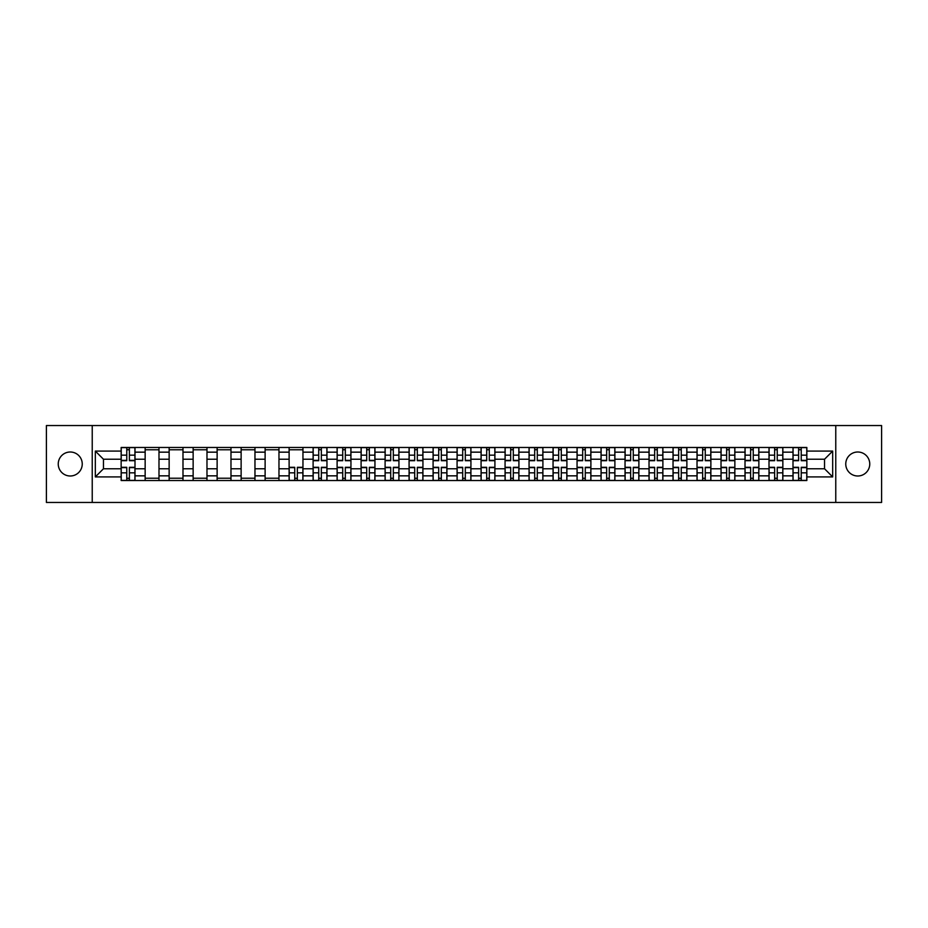 <?xml version="1.0" encoding="UTF-8"?>
<svg xmlns="http://www.w3.org/2000/svg" width="928" height="928" viewBox="0 0 928 928"><rect width="100%" height="100%" fill="white"/><g stroke="black" fill="none" stroke-linecap="round" stroke-linejoin="round"><path stroke-width="1.39" d="M857.762 452.006A11.994 11.994 0 0 0 845.756 464A11.994 11.994 0 0 0 857.762 475.994A11.994 11.994 0 0 0 869.756 464A11.994 11.994 0 0 0 857.762 452.006M70.238 452.006A11.994 11.994 0 0 0 58.244 464A11.994 11.994 0 0 0 70.238 475.994A11.994 11.994 0 0 0 82.244 464A11.994 11.994 0 0 0 70.238 452.006M835.768 502.454L881.6 502.454L881.6 425.546L46.4 425.546L46.4 502.454L835.768 502.454L835.768 425.546M145.151 480.53L145.151 452.156L135.001 452.156L135.001 480.53M135.001 452.156L135.001 447.47M145.151 452.156L145.151 447.47M158.99 447.47L158.99 480.53M169.14 480.53L169.14 447.47M182.99 447.47L182.99 480.53M193.14 480.53L193.14 447.47M206.979 447.47L206.979 480.53M217.129 480.53L217.129 447.47M230.979 447.47L230.979 480.53M241.129 480.53L241.129 447.47M254.968 447.47L254.968 480.53M265.118 480.53L265.118 447.47M278.968 447.47L278.968 480.53M289.118 480.53L289.118 447.47M302.957 447.47L302.957 480.53M313.107 480.53L313.107 447.47M326.958 447.47L326.958 480.53M337.108 480.53L337.108 447.47M350.946 447.47L350.946 480.53M361.096 480.53L361.096 447.47M374.947 447.47L374.947 480.53M385.097 480.53L385.097 447.47M398.936 447.47L398.936 480.53M409.086 480.53L409.086 447.47M422.936 447.47L422.936 480.53M433.086 480.53L433.086 447.47M446.925 447.47L446.925 480.53M457.075 480.53L457.075 447.47M470.925 447.47L470.925 480.53M481.075 480.53L481.075 447.47M494.914 447.47L494.914 480.53M505.064 480.53L505.064 447.47M518.914 447.47L518.914 480.53M529.064 480.53L529.064 447.47M542.903 447.47L542.903 480.53M553.053 480.53L553.053 447.47M566.904 447.47L566.904 480.53M577.054 480.53L577.054 447.47M590.892 447.47L590.892 480.53M601.042 480.53L601.042 447.47M614.893 447.47L614.893 480.53M625.043 480.53L625.043 447.47M638.882 447.47L638.882 480.53M649.032 480.53L649.032 447.47M662.882 447.47L662.882 480.53M673.032 480.53L673.032 447.47M686.871 447.47L686.871 480.53M697.021 480.53L697.021 447.47M710.871 447.47L710.871 480.53M721.021 480.53L721.021 447.47M734.86 447.47L734.86 480.53M745.01 480.53L745.01 447.47M758.86 447.47L758.86 480.53M769.01 480.53L769.01 447.47M782.849 447.47L782.849 480.53M792.999 480.53L792.999 447.47M792.999 468.768L782.849 468.768M769.01 468.768L758.86 468.768M745.01 468.768L734.86 468.768M721.021 468.768L710.871 468.768M697.021 468.768L686.871 468.768M673.032 468.768L662.882 468.768M649.032 468.768L638.882 468.768M625.043 468.768L614.893 468.768M601.042 468.768L590.892 468.768M577.054 468.768L566.904 468.768M553.053 468.768L542.903 468.768M529.064 468.768L518.914 468.768M505.064 468.768L494.914 468.768M481.075 468.768L470.925 468.768M457.075 468.768L446.925 468.768M433.086 468.768L422.936 468.768M409.086 468.768L398.936 468.768M385.097 468.768L374.947 468.768M361.096 468.768L350.946 468.768M337.108 468.768L326.958 468.768M313.107 468.768L302.957 468.768M289.118 468.768L278.968 468.768M265.118 468.768L254.968 468.768M241.129 468.768L230.979 468.768M217.129 468.768L206.979 468.768M193.14 468.768L182.99 468.768M169.14 468.768L158.99 468.768M145.151 468.768L135.001 468.768M792.999 459.232L782.849 459.232M769.01 459.232L758.86 459.232M745.01 459.232L734.86 459.232M721.021 459.232L710.871 459.232M697.021 459.232L686.871 459.232M673.032 459.232L662.882 459.232M649.032 459.232L638.882 459.232M625.043 459.232L614.893 459.232M601.042 459.232L590.892 459.232M577.054 459.232L566.904 459.232M553.053 459.232L542.903 459.232M529.064 459.232L518.914 459.232M505.064 459.232L494.914 459.232M481.075 459.232L470.925 459.232M457.075 459.232L446.925 459.232M433.086 459.232L422.936 459.232M409.086 459.232L398.936 459.232M385.097 459.232L374.947 459.232M361.096 459.232L350.946 459.232M337.108 459.232L326.958 459.232M313.107 459.232L302.957 459.232M289.118 459.232L278.968 459.232M265.118 459.232L254.968 459.232M241.129 459.232L230.979 459.232M217.129 459.232L206.979 459.232M193.14 459.232L182.99 459.232M169.14 459.232L158.99 459.232M145.151 459.232L135.001 459.232M103.46 468.768L121.15 468.768L121.15 459.232L103.46 459.232L103.46 468.768L95.317 476.922L95.317 451.078L121.15 451.078L121.15 459.232M806.85 459.232L806.85 468.768L824.54 468.768L824.54 459.232L806.85 459.232L806.85 447.47L121.15 447.47L121.15 451.078M806.85 451.078L832.683 451.078L832.683 476.922L806.85 476.922L806.85 468.768M121.15 468.768L121.15 480.53L806.85 480.53L806.85 476.922M121.15 476.922L95.317 476.922M92.232 502.454L92.232 425.546M129.386 478.233L126.765 478.233M126.765 449.767L129.386 449.767M158.99 478.233L145.151 478.233M145.151 449.767L158.99 449.767M182.99 478.233L169.14 478.233M169.14 449.767L182.99 449.767M206.979 478.233L193.14 478.233M193.14 449.767L206.979 449.767M230.979 478.233L217.129 478.233M217.129 449.767L230.979 449.767M254.968 478.233L241.129 478.233M241.129 449.767L254.968 449.767M278.968 478.233L265.118 478.233M265.118 449.767L278.968 449.767M297.343 478.233L294.733 478.233M289.118 449.767L302.957 449.767M321.343 478.233L318.722 478.233M318.722 449.767L321.343 449.767M345.332 478.233L342.722 478.233M342.722 449.767L345.332 449.767M369.332 478.233L366.711 478.233M366.711 449.767L369.332 449.767M393.321 478.233L390.711 478.233M390.711 449.767L393.321 449.767M417.322 478.233L414.7 478.233M414.7 449.767L417.322 449.767M441.31 478.233L438.7 478.233M438.7 449.767L441.31 449.767M465.311 478.233L462.689 478.233M462.689 449.767L465.311 449.767M489.3 478.233L486.69 478.233M486.69 449.767L489.3 449.767M513.3 478.233L510.678 478.233M510.678 449.767L513.3 449.767M537.289 478.233L534.679 478.233M534.679 449.767L537.289 449.767M561.289 478.233L558.668 478.233M558.668 449.767L561.289 449.767M585.278 478.233L582.668 478.233M582.668 449.767L585.278 449.767M609.278 478.233L606.657 478.233M606.657 449.767L609.278 449.767M633.267 478.233L630.657 478.233M630.657 449.767L633.267 449.767M657.268 478.233L654.646 478.233M654.646 449.767L657.268 449.767M681.256 478.233L678.646 478.233M678.646 449.767L681.256 449.767M705.257 478.233L702.635 478.233M702.635 449.767L705.257 449.767M729.246 478.233L726.636 478.233M726.636 449.767L729.246 449.767M753.246 478.233L750.624 478.233M750.624 449.767L753.246 449.767M777.235 478.233L774.625 478.233M774.625 449.767L777.235 449.767M801.235 478.233L798.614 478.233M798.614 449.767L801.235 449.767M95.317 451.078L103.46 459.232M824.54 468.768L832.683 476.922M824.54 459.232L832.683 451.078M129.386 460.694L129.386 447.621L134.92 447.621L134.92 460.694L129.386 460.694M126.765 449.616L129.386 449.616M131.614 447.621L121.232 447.621L121.232 460.694L126.765 460.694L126.765 447.621L124.538 447.621M126.765 467.306L126.765 480.379L121.232 480.379L121.232 467.306L126.765 467.306M129.386 478.384L126.765 478.384M124.538 480.379L134.92 480.379L134.92 467.306L129.386 467.306L129.386 480.379L131.614 480.379M321.343 460.694L321.343 447.621L326.876 447.621L326.876 460.694L321.343 460.694M318.722 449.616L321.343 449.616M323.57 447.621L313.188 447.621L313.188 460.694L318.722 460.694L318.722 447.621L316.494 447.621M345.332 460.694L345.332 447.621L350.877 447.621L350.877 460.694L345.332 460.694M342.722 449.616L345.332 449.616M347.559 447.621L337.177 447.621L337.177 460.694L342.722 460.694L342.722 447.621L340.483 447.621M369.332 460.694L369.332 447.621L374.866 447.621L374.866 460.694L369.332 460.694M366.711 449.616L369.332 449.616M371.56 447.621L361.178 447.621L361.178 460.694L366.711 460.694L366.711 447.621L364.484 447.621M393.321 460.694L393.321 447.621L398.866 447.621L398.866 460.694L393.321 460.694M390.711 449.616L393.321 449.616M395.548 447.621L385.166 447.621L385.166 460.694L390.711 460.694L390.711 447.621L388.484 447.621M417.322 460.694L417.322 447.621L422.855 447.621L422.855 460.694L417.322 460.694M414.7 449.616L417.322 449.616M419.549 447.621L409.167 447.621L409.167 460.694L414.7 460.694L414.7 447.621L412.473 447.621M441.31 460.694L441.31 447.621L446.855 447.621L446.855 460.694L441.31 460.694M438.7 449.616L441.31 449.616M443.538 447.621L433.156 447.621L433.156 460.694L438.7 460.694L438.7 447.621L436.473 447.621M465.311 460.694L465.311 447.621L470.844 447.621L470.844 460.694L465.311 460.694M462.689 449.616L465.311 449.616M467.538 447.621L457.156 447.621L457.156 460.694L462.689 460.694L462.689 447.621L460.462 447.621M489.3 460.694L489.3 447.621L494.844 447.621L494.844 460.694L489.3 460.694M486.69 449.616L489.3 449.616M491.527 447.621L481.145 447.621L481.145 460.694L486.69 460.694L486.69 447.621L484.462 447.621M513.3 460.694L513.3 447.621L518.833 447.621L518.833 460.694L513.3 460.694M510.678 449.616L513.3 449.616M515.527 447.621L505.145 447.621L505.145 460.694L510.678 460.694L510.678 447.621L508.451 447.621M537.289 460.694L537.289 447.621L542.834 447.621L542.834 460.694L537.289 460.694M534.679 449.616L537.289 449.616M539.516 447.621L529.134 447.621L529.134 460.694L534.679 460.694L534.679 447.621L532.452 447.621M561.289 460.694L561.289 447.621L566.822 447.621L566.822 460.694L561.289 460.694M558.668 449.616L561.289 449.616M563.516 447.621L553.134 447.621L553.134 460.694L558.668 460.694L558.668 447.621L556.44 447.621M585.278 460.694L585.278 447.621L590.823 447.621L590.823 460.694L585.278 460.694M582.668 449.616L585.278 449.616M587.517 447.621L577.123 447.621L577.123 460.694L582.668 460.694L582.668 447.621L580.441 447.621M609.278 460.694L609.278 447.621L614.812 447.621L614.812 460.694L609.278 460.694M606.657 449.616L609.278 449.616M611.506 447.621L601.124 447.621L601.124 460.694L606.657 460.694L606.657 447.621L604.43 447.621M633.267 460.694L633.267 447.621L638.812 447.621L638.812 460.694L633.267 460.694M630.657 449.616L633.267 449.616M635.506 447.621L625.124 447.621L625.124 460.694L630.657 460.694L630.657 447.621L628.43 447.621M294.733 467.306L294.733 480.379L289.188 480.379L289.188 467.306L294.733 467.306M297.343 478.384L294.733 478.384M292.494 480.379L302.876 480.379L302.876 467.306L297.343 467.306L297.343 480.379L299.57 480.379M318.722 467.306L318.722 480.379L313.188 480.379L313.188 467.306L318.722 467.306M321.343 478.384L318.722 478.384M316.494 480.379L326.876 480.379L326.876 467.306L321.343 467.306L321.343 480.379L323.57 480.379M342.722 467.306L342.722 480.379L337.177 480.379L337.177 467.306L342.722 467.306M345.332 478.384L342.722 478.384M340.483 480.379L350.877 480.379L350.877 467.306L345.332 467.306L345.332 480.379L347.559 480.379M366.711 467.306L366.711 480.379L361.178 480.379L361.178 467.306L366.711 467.306M369.332 478.384L366.711 478.384M364.484 480.379L374.866 480.379L374.866 467.306L369.332 467.306L369.332 480.379L371.56 480.379M390.711 467.306L390.711 480.379L385.166 480.379L385.166 467.306L390.711 467.306M393.321 478.384L390.711 478.384M388.484 480.379L398.866 480.379L398.866 467.306L393.321 467.306L393.321 480.379L395.548 480.379M414.7 467.306L414.7 480.379L409.167 480.379L409.167 467.306L414.7 467.306M417.322 478.384L414.7 478.384M412.473 480.379L422.855 480.379L422.855 467.306L417.322 467.306L417.322 480.379L419.549 480.379M438.7 467.306L438.7 480.379L433.156 480.379L433.156 467.306L438.7 467.306M441.31 478.384L438.7 478.384M436.473 480.379L446.855 480.379L446.855 467.306L441.31 467.306L441.31 480.379L443.538 480.379M462.689 467.306L462.689 480.379L457.156 480.379L457.156 467.306L462.689 467.306M465.311 478.384L462.689 478.384M460.462 480.379L470.844 480.379L470.844 467.306L465.311 467.306L465.311 480.379L467.538 480.379M486.69 467.306L486.69 480.379L481.145 480.379L481.145 467.306L486.69 467.306M489.3 478.384L486.69 478.384M484.462 480.379L494.844 480.379L494.844 467.306L489.3 467.306L489.3 480.379L491.527 480.379M510.678 467.306L510.678 480.379L505.145 480.379L505.145 467.306L510.678 467.306M513.3 478.384L510.678 478.384M508.451 480.379L518.833 480.379L518.833 467.306L513.3 467.306L513.3 480.379L515.527 480.379M534.679 467.306L534.679 480.379L529.134 480.379L529.134 467.306L534.679 467.306M537.289 478.384L534.679 478.384M532.452 480.379L542.834 480.379L542.834 467.306L537.289 467.306L537.289 480.379L539.516 480.379M558.668 467.306L558.668 480.379L553.134 480.379L553.134 467.306L558.668 467.306M561.289 478.384L558.668 478.384M556.44 480.379L566.822 480.379L566.822 467.306L561.289 467.306L561.289 480.379L563.516 480.379M582.668 467.306L582.668 480.379L577.123 480.379L577.123 467.306L582.668 467.306M585.278 478.384L582.668 478.384M580.441 480.379L590.823 480.379L590.823 467.306L585.278 467.306L585.278 480.379L587.517 480.379M606.657 467.306L606.657 480.379L601.124 480.379L601.124 467.306L606.657 467.306M609.278 478.384L606.657 478.384M604.43 480.379L614.812 480.379L614.812 467.306L609.278 467.306L609.278 480.379L611.506 480.379M630.657 467.306L630.657 480.379L625.124 480.379L625.124 467.306L630.657 467.306M633.267 478.384L630.657 478.384M628.43 480.379L638.812 480.379L638.812 467.306L633.267 467.306L633.267 480.379L635.506 480.379M657.268 460.694L657.268 447.621L662.801 447.621L662.801 460.694L657.268 460.694M654.646 449.616L657.268 449.616M659.495 447.621L649.113 447.621L649.113 460.694L654.646 460.694L654.646 447.621L652.419 447.621M654.646 467.306L654.646 480.379L649.113 480.379L649.113 467.306L654.646 467.306M657.268 478.384L654.646 478.384M652.419 480.379L662.801 480.379L662.801 467.306L657.268 467.306L657.268 480.379L659.495 480.379M681.256 460.694L681.256 447.621L686.801 447.621L686.801 460.694L681.256 460.694M678.646 449.616L681.256 449.616M683.495 447.621L673.113 447.621L673.113 460.694L678.646 460.694L678.646 447.621L676.419 447.621M678.646 467.306L678.646 480.379L673.113 480.379L673.113 467.306L678.646 467.306M681.256 478.384L678.646 478.384M676.419 480.379L686.801 480.379L686.801 467.306L681.256 467.306L681.256 480.379L683.495 480.379M705.257 460.694L705.257 447.621L710.79 447.621L710.79 460.694L705.257 460.694M702.635 449.616L705.257 449.616M707.484 447.621L697.102 447.621L697.102 460.694L702.635 460.694L702.635 447.621L700.408 447.621M702.635 467.306L702.635 480.379L697.102 480.379L697.102 467.306L702.635 467.306M705.257 478.384L702.635 478.384M700.408 480.379L710.79 480.379L710.79 467.306L705.257 467.306L705.257 480.379L707.484 480.379M729.246 460.694L729.246 447.621L734.79 447.621L734.79 460.694L729.246 460.694M726.636 449.616L729.246 449.616M731.484 447.621L721.102 447.621L721.102 460.694L726.636 460.694L726.636 447.621L724.408 447.621M726.636 467.306L726.636 480.379L721.102 480.379L721.102 467.306L726.636 467.306M729.246 478.384L726.636 478.384M724.408 480.379L734.79 480.379L734.79 467.306L729.246 467.306L729.246 480.379L731.484 480.379M753.246 460.694L753.246 447.621L758.779 447.621L758.779 460.694L753.246 460.694M750.624 449.616L753.246 449.616M755.473 447.621L745.091 447.621L745.091 460.694L750.624 460.694L750.624 447.621L748.397 447.621M750.624 467.306L750.624 480.379L745.091 480.379L745.091 467.306L750.624 467.306M753.246 478.384L750.624 478.384M748.397 480.379L758.779 480.379L758.779 467.306L753.246 467.306L753.246 480.379L755.473 480.379M777.235 460.694L777.235 447.621L782.78 447.621L782.78 460.694L777.235 460.694M774.625 449.616L777.235 449.616M779.474 447.621L769.092 447.621L769.092 460.694L774.625 460.694L774.625 447.621L772.398 447.621M774.625 467.306L774.625 480.379L769.092 480.379L769.092 467.306L774.625 467.306M777.235 478.384L774.625 478.384M772.398 480.379L782.78 480.379L782.78 467.306L777.235 467.306L777.235 480.379L779.474 480.379M801.235 460.694L801.235 447.621L806.768 447.621L806.768 460.694L801.235 460.694M798.614 449.616L801.235 449.616M803.462 447.621L793.08 447.621L793.08 460.694L798.614 460.694L798.614 447.621L796.386 447.621M798.614 467.306L798.614 480.379L793.08 480.379L793.08 467.306L798.614 467.306M801.235 478.384L798.614 478.384M796.386 480.379L806.768 480.379L806.768 467.306L801.235 467.306L801.235 480.379L803.462 480.379M769.01 452.156L758.86 452.156M745.01 452.156L734.86 452.156M721.021 452.156L710.871 452.156M697.021 452.156L686.871 452.156M673.032 452.156L662.882 452.156M649.032 452.156L638.882 452.156M625.043 452.156L614.893 452.156M601.042 452.156L590.892 452.156M577.054 452.156L566.904 452.156M553.053 452.156L542.903 452.156M529.064 452.156L518.914 452.156M505.064 452.156L494.914 452.156M481.075 452.156L470.925 452.156M457.075 452.156L446.925 452.156M433.086 452.156L422.936 452.156M409.086 452.156L398.936 452.156M385.097 452.156L374.947 452.156M361.096 452.156L350.946 452.156M337.108 452.156L326.958 452.156M313.107 452.156L302.957 452.156M289.118 452.156L278.968 452.156M265.118 452.156L254.968 452.156M241.129 452.156L230.979 452.156M217.129 452.156L206.979 452.156M193.14 452.156L182.99 452.156M169.14 452.156L158.99 452.156M792.999 452.156L782.849 452.156M769.01 475.844L758.86 475.844M745.01 475.844L734.86 475.844M721.021 475.844L710.871 475.844M697.021 475.844L686.871 475.844M673.032 475.844L662.882 475.844M649.032 475.844L638.882 475.844M625.043 475.844L614.893 475.844M601.042 475.844L590.892 475.844M577.054 475.844L566.904 475.844M553.053 475.844L542.903 475.844M529.064 475.844L518.914 475.844M505.064 475.844L494.914 475.844M481.075 475.844L470.925 475.844M457.075 475.844L446.925 475.844M433.086 475.844L422.936 475.844M409.086 475.844L398.936 475.844M385.097 475.844L374.947 475.844M361.096 475.844L350.946 475.844M337.108 475.844L326.958 475.844M313.107 475.844L302.957 475.844M289.118 475.844L278.968 475.844M265.118 475.844L254.968 475.844M241.129 475.844L230.979 475.844M217.129 475.844L206.979 475.844M193.14 475.844L182.99 475.844M169.14 475.844L158.99 475.844M145.151 475.844L135.001 475.844M792.999 475.844L782.849 475.844M129.386 460.369L134.92 460.369M129.386 455.172L134.92 455.172M121.232 460.369L126.765 460.369M121.232 455.172L126.765 455.172M126.765 467.631L121.232 467.631M126.765 472.828L121.232 472.828M134.92 467.631L129.386 467.631M134.92 472.828L129.386 472.828M321.343 460.369L326.876 460.369M321.343 455.172L326.876 455.172M313.188 460.369L318.722 460.369M313.188 455.172L318.722 455.172M345.332 460.369L350.877 460.369M345.332 455.172L350.877 455.172M337.177 460.369L342.722 460.369M337.177 455.172L342.722 455.172M369.332 460.369L374.866 460.369M369.332 455.172L374.866 455.172M361.178 460.369L366.711 460.369M361.178 455.172L366.711 455.172M393.321 460.369L398.866 460.369M393.321 455.172L398.866 455.172M385.166 460.369L390.711 460.369M385.166 455.172L390.711 455.172M417.322 460.369L422.855 460.369M417.322 455.172L422.855 455.172M409.167 460.369L414.7 460.369M409.167 455.172L414.7 455.172M441.31 460.369L446.855 460.369M441.31 455.172L446.855 455.172M433.156 460.369L438.7 460.369M433.156 455.172L438.7 455.172M465.311 460.369L470.844 460.369M465.311 455.172L470.844 455.172M457.156 460.369L462.689 460.369M457.156 455.172L462.689 455.172M489.3 460.369L494.844 460.369M489.3 455.172L494.844 455.172M481.145 460.369L486.69 460.369M481.145 455.172L486.69 455.172M513.3 460.369L518.833 460.369M513.3 455.172L518.833 455.172M505.145 460.369L510.678 460.369M505.145 455.172L510.678 455.172M537.289 460.369L542.834 460.369M537.289 455.172L542.834 455.172M529.134 460.369L534.679 460.369M529.134 455.172L534.679 455.172M561.289 460.369L566.822 460.369M561.289 455.172L566.822 455.172M553.134 460.369L558.668 460.369M553.134 455.172L558.668 455.172M585.278 460.369L590.823 460.369M585.278 455.172L590.823 455.172M577.123 460.369L582.668 460.369M577.123 455.172L582.668 455.172M609.278 460.369L614.812 460.369M609.278 455.172L614.812 455.172M601.124 460.369L606.657 460.369M601.124 455.172L606.657 455.172M633.267 460.369L638.812 460.369M633.267 455.172L638.812 455.172M625.124 460.369L630.657 460.369M625.124 455.172L630.657 455.172M294.733 467.631L289.188 467.631M294.733 472.828L289.188 472.828M302.876 467.631L297.343 467.631M302.876 472.828L297.343 472.828M318.722 467.631L313.188 467.631M318.722 472.828L313.188 472.828M326.876 467.631L321.343 467.631M326.876 472.828L321.343 472.828M342.722 467.631L337.177 467.631M342.722 472.828L337.177 472.828M350.877 467.631L345.332 467.631M350.877 472.828L345.332 472.828M366.711 467.631L361.178 467.631M366.711 472.828L361.178 472.828M374.866 467.631L369.332 467.631M374.866 472.828L369.332 472.828M390.711 467.631L385.166 467.631M390.711 472.828L385.166 472.828M398.866 467.631L393.321 467.631M398.866 472.828L393.321 472.828M414.7 467.631L409.167 467.631M414.7 472.828L409.167 472.828M422.855 467.631L417.322 467.631M422.855 472.828L417.322 472.828M438.7 467.631L433.156 467.631M438.7 472.828L433.156 472.828M446.855 467.631L441.31 467.631M446.855 472.828L441.31 472.828M462.689 467.631L457.156 467.631M462.689 472.828L457.156 472.828M470.844 467.631L465.311 467.631M470.844 472.828L465.311 472.828M486.69 467.631L481.145 467.631M486.69 472.828L481.145 472.828M494.844 467.631L489.3 467.631M494.844 472.828L489.3 472.828M510.678 467.631L505.145 467.631M510.678 472.828L505.145 472.828M518.833 467.631L513.3 467.631M518.833 472.828L513.3 472.828M534.679 467.631L529.134 467.631M534.679 472.828L529.134 472.828M542.834 467.631L537.289 467.631M542.834 472.828L537.289 472.828M558.668 467.631L553.134 467.631M558.668 472.828L553.134 472.828M566.822 467.631L561.289 467.631M566.822 472.828L561.289 472.828M582.668 467.631L577.123 467.631M582.668 472.828L577.123 472.828M590.823 467.631L585.278 467.631M590.823 472.828L585.278 472.828M606.657 467.631L601.124 467.631M606.657 472.828L601.124 472.828M614.812 467.631L609.278 467.631M614.812 472.828L609.278 472.828M630.657 467.631L625.124 467.631M630.657 472.828L625.124 472.828M638.812 467.631L633.267 467.631M638.812 472.828L633.267 472.828M657.268 460.369L662.801 460.369M657.268 455.172L662.801 455.172M649.113 460.369L654.646 460.369M649.113 455.172L654.646 455.172M654.646 467.631L649.113 467.631M654.646 472.828L649.113 472.828M662.801 467.631L657.268 467.631M662.801 472.828L657.268 472.828M681.256 460.369L686.801 460.369M681.256 455.172L686.801 455.172M673.113 460.369L678.646 460.369M673.113 455.172L678.646 455.172M678.646 467.631L673.113 467.631M678.646 472.828L673.113 472.828M686.801 467.631L681.256 467.631M686.801 472.828L681.256 472.828M705.257 460.369L710.79 460.369M705.257 455.172L710.79 455.172M697.102 460.369L702.635 460.369M697.102 455.172L702.635 455.172M702.635 467.631L697.102 467.631M702.635 472.828L697.102 472.828M710.79 467.631L705.257 467.631M710.79 472.828L705.257 472.828M729.246 460.369L734.79 460.369M729.246 455.172L734.79 455.172M721.102 460.369L726.636 460.369M721.102 455.172L726.636 455.172M726.636 467.631L721.102 467.631M726.636 472.828L721.102 472.828M734.79 467.631L729.246 467.631M734.79 472.828L729.246 472.828M753.246 460.369L758.779 460.369M753.246 455.172L758.779 455.172M745.091 460.369L750.624 460.369M745.091 455.172L750.624 455.172M750.624 467.631L745.091 467.631M750.624 472.828L745.091 472.828M758.779 467.631L753.246 467.631M758.779 472.828L753.246 472.828M777.235 460.369L782.78 460.369M777.235 455.172L782.78 455.172M769.092 460.369L774.625 460.369M769.092 455.172L774.625 455.172M774.625 467.631L769.092 467.631M774.625 472.828L769.092 472.828M782.78 467.631L777.235 467.631M782.78 472.828L777.235 472.828M801.235 460.369L806.768 460.369M801.235 455.172L806.768 455.172M793.08 460.369L798.614 460.369M793.08 455.172L798.614 455.172M798.614 467.631L793.08 467.631M798.614 472.828L793.08 472.828M806.768 467.631L801.235 467.631M806.768 472.828L801.235 472.828"/></g></svg>
